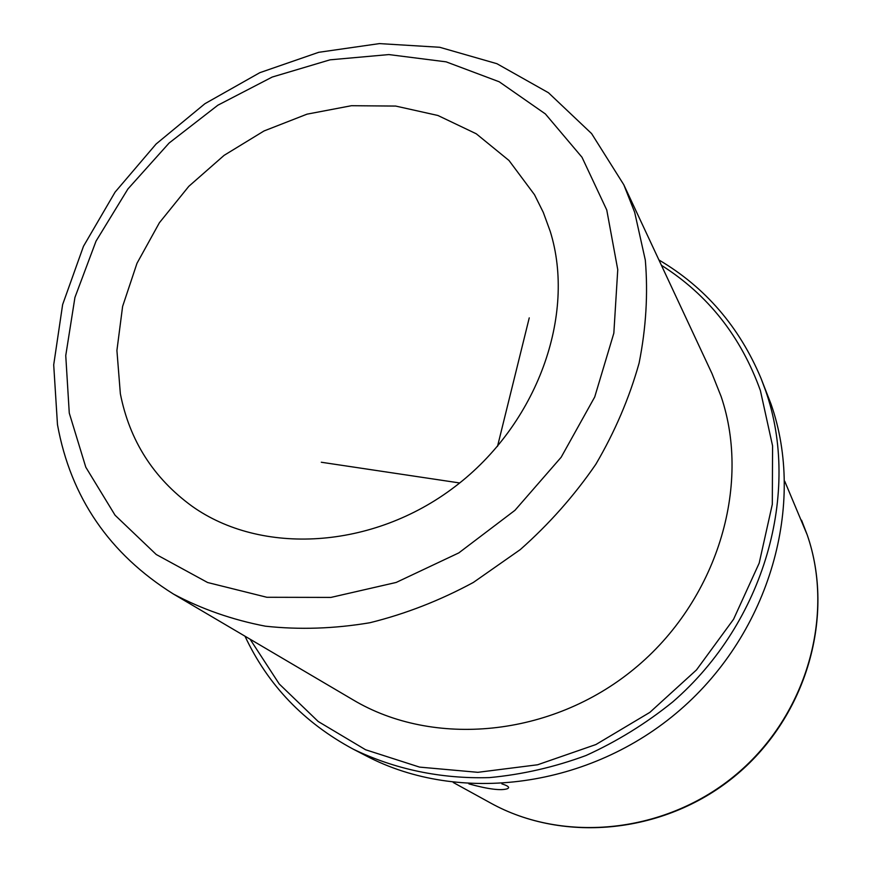 <?xml version="1.0" encoding="UTF-8"?>
<svg xmlns="http://www.w3.org/2000/svg" width="872" height="872" viewBox="0 0 872 872"><rect width="100%" height="100%" fill="white"/><g stroke="black" fill="none" stroke-linecap="round" stroke-linejoin="round"><path stroke-width="1.31" d="M501.901 783.895C506.534 785.323 508.779 786.599 508.616 787.732L507.711 788.626C501.433 790.882 488.505 789.302 468.918 783.895M120.358 393.763C129.557 440.524 153.396 477.976 191.873 506.098C261.088 555.529 372.518 549.622 454.846 486.74C537.381 424.173 576.316 314.977 550.221 231.353L543.321 212.452L534.492 194.696L508.997 160.492L476.243 133.776L437.886 115.475L395.692 106.068L351.46 105.708L306.998 114.167L264.02 130.964L224.126 155.336L188.81 186.325L159.391 222.752L137.002 263.279L122.614 306.399L116.913 350.479L120.358 393.763M173.484 594.072L353.018 699.824C433.373 747.805 551.137 737.211 633.922 669.097C716.893 601.222 751.61 486.314 721.133 396.531L711.988 373.565L623.807 184.777L591.608 133.601L548.455 92.737L496.92 63.7L439.695 47.273L379.44 43.6L318.705 52.309L259.812 72.681L204.953 103.681L156.11 144L115.082 192.123L83.472 246.296L62.631 304.59L53.704 364.834L57.476 424.653C70.708 497.443 109.382 553.916 173.484 594.072C201.705 609.103 232.334 619.807 265.371 626.183C299.401 629.878 334.227 628.734 369.87 622.739C405.458 613.942 439.978 600.503 473.409 582.409L520.257 549.611C549.098 524.105 574.288 495.656 595.827 464.286C614.913 431.716 629.333 397.981 639.1 363.101C646.065 328.101 648.136 293.788 645.324 260.161L634.663 212.278L623.807 184.777M250.068 639.176L279.236 683.975L318.193 721.493L365.597 749.757L419.585 767.109L477.823 772.32L537.588 764.777L595.914 744.535L649.814 712.402L696.488 669.925L733.548 619.294L759.185 563.127L772.309 504.354L772.581 445.897L760.384 390.525C740.917 336.461 707.933 294.714 661.423 265.306M244.988 636.189C267.824 684.967 303.892 722.616 353.171 749.124C394.177 769.104 440.752 779.045 489.432 777.606C522.066 774.576 554.254 767.218 585.973 755.523C616.962 741.44 645.88 723.586 672.715 701.938C764.809 622.248 801.085 491.841 765.605 390.634L761.038 378.415C739.347 326.826 705.317 287.346 658.927 259.965M353.171 749.124L366.175 755.871C459.032 804.78 589.984 788.244 680.127 709.895C770.445 631.742 805.957 503.689 771.012 404.03L761.038 378.415M459.697 482.968L321.299 462.247M497.509 446.377L529.25 317.866M69.27 413.066L85.794 467.196L115.082 515.243L156.241 554.505L207.623 582.518L266.865 597.276L330.924 597.418L396.193 582.442L458.814 552.892L514.949 510.327L561.154 457.266L594.715 396.989L613.834 333.191L617.758 269.666L606.759 209.989L582.006 157.265L545.382 113.938L499.22 81.783L446.137 61.847L388.847 54.576L330.03 59.83L272.238 77.041L217.869 105.207L169.103 143.041L127.922 188.962L96.04 241.119L74.938 297.439L65.749 355.591L69.27 413.066M801.542 520.181L807.232 534.918C835.147 615.469 807.156 715.247 737.014 774.336C667.004 833.578 564.533 844.085 490.446 802.938C563.988 843.845 666.47 833.469 736.72 774.031C807.091 714.746 834.984 614.836 807.189 534.808L784.724 481.213M490.446 802.938L453.255 782.489"/></g></svg>
